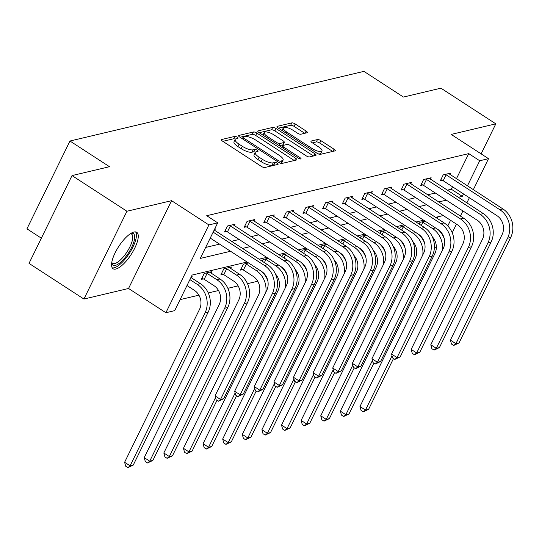 <?xml version="1.0" encoding="UTF-8"?>
<svg xmlns="http://www.w3.org/2000/svg" width="539" height="539" viewBox="0 0 539 539"><rect width="100%" height="100%" fill="white"/><g stroke="black" fill="none" stroke-linecap="round" stroke-linejoin="round"><path stroke-width="0.81" d="M237.173 137.175A1.913 0.606 26.1 0 0 234.802 136.401L221.684 139.507A2.735 0.862 26.1 0 0 221.388 139.702A2.735 0.862 26.1 0 0 222.607 141.198L261.408 166.41A2.735 0.862 26.1 0 0 264.804 167.514L277.915 164.408A1.913 0.606 26.1 0 0 278.124 164.267A1.913 0.606 26.1 0 0 277.268 163.223A1.913 0.606 26.1 0 0 274.897 162.448L273.199 162.852A8.745 2.762 26.1 0 1 262.352 159.301L259.118 157.206A8.745 2.762 26.1 0 1 255.21 152.422A8.745 2.762 26.1 0 1 256.166 151.789L257.864 151.385A1.913 0.606 26.1 0 0 258.073 151.243A1.913 0.606 26.1 0 0 257.218 150.199A1.913 0.606 26.1 0 0 254.846 149.424L253.148 149.829A8.745 2.762 26.1 0 1 242.301 146.278L239.067 144.183A8.745 2.762 26.1 0 1 235.166 139.399A8.745 2.762 26.1 0 1 236.122 138.766L237.82 138.361A1.913 0.606 26.1 0 0 238.029 138.22A1.913 0.606 26.1 0 0 237.173 137.175M235.321 139.17A1.913 0.606 26.1 0 0 233.636 138.772L222.816 141.339M275.099 165.075A1.913 0.606 26.1 0 0 273.731 164.819L272.033 165.224L273.199 162.852M255.371 152.193A1.913 0.606 26.1 0 0 253.687 151.796L251.989 152.2L253.148 149.829M133.982 232.026A21.722 7.384 123 0 0 116.795 249.672A21.722 7.384 123 0 0 113.082 268.752A21.722 7.384 123 0 0 115.845 269.042A21.722 7.384 123 0 0 133.032 251.396A21.722 7.384 123 0 0 136.751 232.316A21.722 7.384 123 0 0 133.982 232.026M307.041 132.756A2.735 0.862 26.1 0 0 307.345 132.56A2.735 0.862 26.1 0 0 306.125 131.065L295.237 123.99A2.735 0.862 26.1 0 0 291.848 122.885L277.282 126.335A2.735 0.862 26.1 0 0 276.985 126.53A2.735 0.862 26.1 0 0 278.205 128.026L317.006 153.231A2.735 0.862 26.1 0 0 320.395 154.343L334.962 150.893A2.735 0.862 26.1 0 0 335.258 150.691A2.735 0.862 26.1 0 0 334.039 149.195L320.887 140.659A2.735 0.862 26.1 0 0 317.498 139.547L311.266 141.023A2.735 0.862 26.1 0 0 310.969 141.225A2.735 0.862 26.1 0 0 312.189 142.72L318.711 146.952A7.31 2.311 26.1 0 1 321.972 150.954A7.31 2.311 26.1 0 1 312.108 148.515L286.559 131.92A7.31 2.311 26.1 0 1 283.298 127.925A7.31 2.311 26.1 0 1 293.162 130.357L297.42 133.126A2.735 0.862 26.1 0 0 300.809 134.231L307.041 132.756M456.439 178.732L468.741 153.622L479.723 160.757L488.523 158.675L473.323 189.701M72.031 175.579L126.934 211.248L83.922 299.051L29.012 263.382L72.031 175.579L109.498 166.706L69.962 141.023L363.919 71.37L403.448 97.054L440.915 88.174L495.819 123.842L451.19 134.42L488.523 158.675M83.922 299.051L128.552 288.48L171.57 200.676L126.934 211.248M171.57 200.676L208.903 224.931L217.702 222.843L200.265 258.437L230.544 251.262M468.741 153.622L206.72 215.708L217.702 222.843M256.854 133.086A2.735 0.862 26.1 0 0 253.465 131.974L238.905 135.43A2.735 0.862 26.1 0 0 238.602 135.626A2.735 0.862 26.1 0 0 239.821 137.122L278.629 162.327A2.735 0.862 26.1 0 0 282.018 163.438L296.578 159.982A2.735 0.862 26.1 0 0 296.881 159.787A2.735 0.862 26.1 0 0 295.655 158.291L256.854 133.086L255.695 135.457A2.735 0.862 26.1 0 0 252.299 134.352L240.037 137.256M258.093 130.883L272.653 127.433A2.735 0.862 26.1 0 1 276.042 128.538L314.85 153.743A2.735 0.862 26.1 0 1 316.07 155.239A2.735 0.862 26.1 0 1 315.773 155.441L309.534 156.916A2.735 0.862 26.1 0 1 306.145 155.805L290.413 145.584A2.735 0.862 26.1 0 0 287.024 144.479L282.887 145.456A2.735 0.862 26.1 0 0 282.591 145.651A2.735 0.862 26.1 0 0 283.81 147.147L300.189 157.792A1.913 0.606 26.1 0 1 301.045 158.837A1.913 0.606 26.1 0 1 298.465 158.203L259.016 132.574A2.735 0.862 26.1 0 1 257.797 131.078A2.735 0.862 26.1 0 1 258.093 130.883L257.824 131.435M481.118 153.864L495.819 123.842M69.962 141.023L26.95 228.826L41.362 238.184M205.662 247.428L219.562 244.133M231.527 241.297L239.181 239.484M251.14 236.648L258.794 234.836M270.76 231.999L278.407 230.187M290.373 227.35L298.02 225.538M309.986 222.708L317.633 220.896M329.598 218.059L337.246 216.247M349.211 213.41L356.858 211.598M368.824 208.761L376.471 206.949M388.437 204.119L396.084 202.307M408.05 199.47L415.704 197.658M427.663 194.822L435.317 193.009M447.282 190.173L451.305 189.223L452.497 186.784M214.67 230.342L215.391 228.859L214.67 229.035M234.283 225.693L235.004 224.217L227.465 226.003L224.554 231.932L226.596 231.453M253.896 221.051L254.624 219.568L247.078 221.354L244.174 227.29L246.208 226.804M273.509 216.402L274.236 214.92L266.69 216.705L263.787 222.641L265.828 222.156M293.122 211.753L293.849 210.271L286.303 212.063L283.399 217.992L285.441 217.507M312.735 207.104L313.462 205.628L305.916 207.414L303.012 213.343L305.054 212.865M332.347 202.455L333.075 200.98L325.529 202.765L322.625 208.701L324.667 208.216M351.967 197.813L352.688 196.331L345.142 198.116L342.238 204.052L344.28 203.567M371.58 193.164L372.301 191.682L364.762 193.467L361.851 199.403L363.892 198.918M391.193 188.515L391.914 187.033L384.374 188.825L381.464 194.754L383.505 194.269M410.806 183.866L411.526 182.391L403.987 184.176L401.077 190.105L403.118 189.627M430.418 179.218L431.146 177.742L423.6 179.527L420.696 185.463L422.731 184.978M450.031 174.575L450.759 173.093L443.213 174.879L440.309 180.814L442.351 180.329M180.087 299.63L198.904 295.17M208.263 292.953L218.517 290.528M227.882 288.304L238.13 285.879M247.495 283.662L257.75 281.23M276.48 276.79L277.363 276.581M296.093 272.141L296.976 271.932M315.706 267.499L316.588 267.29M335.319 262.85L336.201 262.641M354.938 258.201L355.814 257.992M374.551 253.552L375.427 253.343M394.164 248.903L395.04 248.701M413.777 244.261L414.653 244.052M437.055 218.308L437.769 216.846M191.419 277.801L192.14 276.325L191.419 276.494M211.032 273.158L211.753 271.676L204.214 273.462L201.303 279.397L203.344 278.912M230.645 268.51L231.372 267.027L223.826 268.813L220.923 274.749L222.957 274.263M248.546 262.958L243.439 264.171L240.535 270.1L242.577 269.615M262.217 261.233L263.052 259.522L268.159 258.309M281.83 256.584L282.665 254.873L287.772 253.66M301.442 251.935L302.278 250.224L307.392 249.018M321.055 247.286L321.898 245.582L327.005 244.369M340.668 242.638L341.51 240.933L346.617 239.72M360.281 237.995L361.123 236.284L366.23 235.071M379.901 233.347L380.736 231.635L385.843 230.429M399.514 228.698L400.349 226.986L405.456 225.78M419.126 224.049L419.962 222.344L425.069 221.131M434.414 247.071L436.3 248.297M247.105 262.021L192.127 275.052L174.69 310.646L165.891 312.728L208.903 224.931M128.552 288.48L165.891 312.728M469.381 197.752L466.862 202.893M462.92 210.938L460.4 216.085M456.452 224.13L452.214 232.781M458.258 197.308L462.287 196.351L463.479 193.919M467.421 185.867L479.723 160.757M242.51 248.432L250.157 246.619M262.122 243.783L269.776 241.971M281.735 239.134L289.389 237.322M301.348 234.485L309.002 232.673M320.968 229.836L328.615 228.024M340.581 225.194L348.228 223.382M360.193 220.545L367.841 218.733M379.806 215.896L387.453 214.084M399.419 211.248L407.066 209.435M419.032 206.605L426.679 204.793M438.645 201.957L446.299 200.144M443.247 215.546L435.593 217.358M423.627 220.195L415.98 222.007M404.014 224.844L396.367 226.656M384.401 229.493L376.754 231.305M364.788 234.135L357.141 235.947M345.176 238.784L337.529 240.596M325.563 243.433L317.916 245.245M305.95 248.081L298.296 249.894M286.337 252.73L278.683 254.543M266.724 257.373L259.07 259.185M442.957 235.812L443.139 235.435M447.781 225.956L450.557 220.296M451.305 189.223L462.287 196.351M235.166 139.399L234 141.77A8.745 2.762 26.1 0 0 237.908 146.554L239.067 144.183M251.989 152.2A8.745 2.762 26.1 0 1 241.142 148.656L237.908 146.554M255.21 152.422L254.051 154.794A8.745 2.762 26.1 0 0 257.952 159.578L259.118 157.206M272.033 165.224A8.745 2.762 26.1 0 1 261.186 161.68L257.952 159.578M294.287 160.528L255.695 135.457M243.278 137.068A1.913 0.606 26.1 0 0 243.069 137.202A1.913 0.606 26.1 0 0 243.924 138.253L277.983 160.379A1.913 0.606 26.1 0 0 280.354 161.154L282.146 160.73A8.745 2.762 26.1 0 0 283.103 160.096A8.745 2.762 26.1 0 0 279.195 155.313L255.917 140.187A8.745 2.762 26.1 0 0 245.07 136.643L243.278 137.068M283.103 160.096L281.937 162.468A8.745 2.762 26.1 0 1 280.981 163.101L280.482 163.223M259.225 132.709L271.494 129.805L272.653 127.433M313.476 155.98L274.883 130.91A2.735 0.862 26.1 0 0 271.494 129.805M274.082 134.979A7.31 2.311 26.1 0 0 264.211 132.54A7.31 2.311 26.1 0 0 267.479 136.542L276.48 142.384A2.735 0.862 26.1 0 0 279.869 143.495L284.006 142.518A2.735 0.862 26.1 0 0 284.302 142.316A2.735 0.862 26.1 0 0 283.083 140.82L274.082 134.979M264.211 132.54L263.052 134.912A7.31 2.311 26.1 0 0 262.978 135.148M284.302 142.316L283.137 144.688A2.735 0.862 26.1 0 1 282.84 144.89L279.276 145.732M283.298 127.925L282.133 130.297A7.31 2.311 26.1 0 0 282.065 130.532M318.138 153.844A7.31 2.311 26.1 0 0 320.813 153.325L321.972 150.954M332.664 151.432L319.728 143.03A2.735 0.862 26.1 0 0 316.339 141.919L312.398 142.855M304.751 133.301L294.072 126.362A2.735 0.862 26.1 0 0 290.683 125.257L278.414 128.161M186.993 285.535L194.37 290.326A13.926 12.336 76.7 0 1 199.538 309.325L124.61 462.267L130.101 465.837L205.029 312.896A20.886 18.501 -103.3 0 0 197.274 284.397L189.896 279.6M133.248 465.09L127.884 467.63L130.101 465.837L133.248 465.09L208.169 312.148A20.886 18.501 -103.3 0 0 200.42 283.649L190.934 277.491M127.884 467.63L125.688 466.201L124.61 462.267M210.244 238.076L261.543 271.4A13.926 12.336 76.7 0 1 266.711 290.4L215.034 395.882L220.525 399.446L272.202 293.964A20.886 18.501 -103.3 0 0 264.447 265.471L213.148 232.141M223.672 398.705L218.308 401.238L220.525 399.446L223.672 398.705L275.348 293.223A20.886 18.501 -103.3 0 0 267.593 264.723L214.185 230.025M218.308 401.238L216.119 399.81L215.034 395.882M130.896 233.4A18.798 6.394 -57 0 1 134.433 239.639A18.798 6.394 -57 0 1 122.609 260.364A18.798 6.394 -57 0 1 111.694 262.965M111.789 262.352A17.403 5.916 123 0 0 112.577 263.275A17.403 5.916 123 0 0 123.444 256.746A17.403 5.916 123 0 0 132.5 239.653A17.403 5.916 123 0 0 131.543 234.081A17.403 5.916 123 0 0 130.377 233.731M112.227 267.843A21.58 7.337 123 0 0 125.661 258.437A21.58 7.337 123 0 0 136.104 238.198A21.58 7.337 123 0 0 135.572 231.905M204.193 279.323L213.983 285.677A13.926 12.336 76.7 0 1 219.151 304.676L144.223 457.624L149.714 461.189L224.642 308.247A20.886 18.501 -103.3 0 0 216.887 279.748L207.104 273.388L204.193 279.323L201.889 278.205M152.86 460.441L147.497 462.981L149.714 461.189L152.86 460.441L227.781 307.499A20.886 18.501 -103.3 0 0 220.033 279L209.718 272.161M206.255 272.977L207.104 273.388M147.497 462.981L145.301 461.552L144.223 457.624M223.806 274.674L233.596 281.035A13.926 12.336 76.7 0 1 238.764 300.034L163.836 452.976L169.327 456.54L244.255 303.598A20.886 18.501 -103.3 0 0 236.5 275.099L226.717 268.745L223.806 274.674L221.502 273.563M172.473 455.799L167.11 458.332L169.327 456.54L172.473 455.799L247.401 302.851A20.886 18.501 -103.3 0 0 239.646 274.358L229.331 267.512M225.868 268.334L226.717 268.745M167.11 458.332L164.914 456.904L163.836 452.976M229.506 225.518L230.355 225.929L227.445 231.864L281.156 266.751A13.926 12.336 76.7 0 1 286.324 285.751L234.654 391.233L240.138 394.797L291.815 289.322A20.886 18.501 -103.3 0 0 284.066 260.822L230.355 225.929M243.284 394.056L237.928 396.589L240.138 394.797L243.284 394.056L294.961 288.574A20.886 18.501 -103.3 0 0 287.206 260.074L232.969 224.696M227.445 231.864L225.14 230.746M237.928 396.589L235.732 395.168L234.654 391.233M249.119 220.869L249.968 221.28L247.057 227.215L300.769 262.109A13.926 12.336 76.7 0 1 305.936 281.102L254.267 386.584L259.758 390.155L311.427 284.673A20.886 18.501 -103.3 0 0 303.679 256.173L249.968 221.28M262.897 389.407L257.541 391.947L259.758 390.155L262.897 389.407L314.574 283.925A20.886 18.501 -103.3 0 0 306.819 255.425L252.582 220.053M247.057 227.215L244.753 226.097M257.541 391.947L255.345 390.519L254.267 386.584M245.481 263.686L246.33 264.097L243.426 270.026L253.209 276.386A13.926 12.336 76.7 0 1 258.376 295.385L183.449 448.327L188.94 451.891L215.519 397.641M243.426 270.026L241.115 268.914M265.868 292.118A20.886 18.501 -103.3 0 0 256.113 270.45L246.33 264.097M186.73 453.683L188.94 451.891L192.086 451.15L186.73 453.683L184.533 452.261L183.449 448.327M192.086 451.15L216.968 400.362M267.809 280.752A20.886 18.501 -103.3 0 0 261.375 271.292M265.094 259.037L265.943 259.448L264.379 262.634M285.481 287.469A20.886 18.501 -103.3 0 0 275.732 265.808L265.943 259.448M275.382 273.893A13.926 12.336 76.7 0 1 277.989 290.737L203.068 443.678L208.559 447.249L235.132 392.992M206.343 449.041L208.559 447.249L211.699 446.501L206.343 449.041L204.146 447.613L203.068 443.678M211.699 446.501L236.581 395.714M287.422 276.109A20.886 18.501 -103.3 0 0 280.987 266.643M284.707 254.388L285.555 254.799L283.992 257.986M305.094 282.827A20.886 18.501 -103.3 0 0 295.345 261.159L285.555 254.799M294.995 269.244A13.926 12.336 76.7 0 1 297.602 286.088L222.681 439.029L228.172 442.6L254.745 388.349M225.956 444.392L228.172 442.6L231.312 441.852L225.956 444.392L223.759 442.964L222.681 439.029M231.312 441.852L256.193 391.071M307.035 271.461A20.886 18.501 -103.3 0 0 300.6 261.994M268.732 216.227L269.581 216.631L266.677 222.567L320.382 257.46A13.926 12.336 76.7 0 1 325.556 276.46L273.879 381.942L279.37 385.506L331.04 280.024A20.886 18.501 -103.3 0 0 323.292 251.524L269.581 216.631M282.51 384.758L277.154 387.298L279.37 385.506L282.51 384.758L334.187 279.276A20.886 18.501 -103.3 0 0 326.432 250.783L272.195 215.405M266.677 222.567L264.366 221.455M277.154 387.298L274.957 385.87L273.879 381.942M288.345 211.578L289.194 211.989L286.29 217.918L340.001 252.811A13.926 12.336 76.7 0 1 345.169 271.811L293.492 377.293L298.983 380.857L350.66 275.375A20.886 18.501 -103.3 0 0 342.905 246.875L289.194 211.989M302.123 380.116L296.767 382.65L298.983 380.857L302.123 380.116L353.8 274.634A20.886 18.501 -103.3 0 0 346.045 246.134L291.808 210.756M286.29 217.918L283.979 216.806M296.767 382.65L294.57 381.221L293.492 377.293M307.958 206.929L308.807 207.34L305.903 213.269L359.614 248.162A13.926 12.336 76.7 0 1 364.782 267.162L313.105 372.644L318.596 376.209L370.273 270.726A20.886 18.501 -103.3 0 0 362.518 242.233L308.807 207.34M321.736 375.467L316.38 378.001L318.596 376.209L321.736 375.467L373.412 269.985A20.886 18.501 -103.3 0 0 365.664 241.485L311.421 206.107M305.903 213.269L303.592 212.157M316.38 378.001L314.183 376.572L313.105 372.644M304.319 249.746L305.168 250.15L303.605 253.343M324.707 278.178A20.886 18.501 -103.3 0 0 314.958 256.51L305.168 250.15M314.608 264.602A13.926 12.336 76.7 0 1 317.222 281.439L242.294 434.387L247.785 437.951L274.358 383.701M245.568 439.743L247.785 437.951L250.925 437.21L245.568 439.743L243.372 438.315L242.294 434.387M250.925 437.21L275.806 386.423M326.647 266.812A20.886 18.501 -103.3 0 0 320.213 257.346M327.571 202.28L328.419 202.691L325.516 208.627L379.227 243.513A13.926 12.336 76.7 0 1 384.395 262.513L332.718 367.996L338.209 371.566L389.886 266.084A20.886 18.501 -103.3 0 0 382.131 237.584L328.419 202.691M341.355 370.819L335.992 373.352L338.209 371.566L341.355 370.819L393.025 265.336A20.886 18.501 -103.3 0 0 385.277 236.837L331.034 201.465M325.516 208.627L323.205 207.508M335.992 373.352L333.796 371.93L332.718 367.996M323.932 245.097L324.781 245.508L323.225 248.695M344.327 273.529A20.886 18.501 -103.3 0 0 334.571 251.861L324.781 245.508M334.22 259.953A13.926 12.336 76.7 0 1 336.835 276.797L261.907 429.738L267.398 433.302L293.977 379.052M265.181 435.094L267.398 433.302L270.538 432.561L265.181 435.094L262.985 433.666L261.907 429.738M270.538 432.561L295.419 381.774M346.26 262.163A20.886 18.501 -103.3 0 0 339.826 252.703M347.183 197.631L348.032 198.042L345.128 203.978L398.84 238.871A13.926 12.336 76.7 0 1 404.007 257.864L352.331 363.347L357.822 366.918L409.499 261.435A20.886 18.501 -103.3 0 0 401.744 232.936L348.032 198.042M360.968 366.17L355.605 368.71L357.822 366.918L360.968 366.17L412.638 260.687A20.886 18.501 -103.3 0 0 404.89 232.194L350.646 196.816M345.128 203.978L342.817 202.859M355.605 368.71L353.409 367.281L352.331 363.347M343.552 240.448L344.394 240.859L342.838 244.046M363.94 268.88A20.886 18.501 -103.3 0 0 354.184 247.212L344.394 240.859M353.833 255.304A13.926 12.336 76.7 0 1 356.447 272.148L281.52 425.089L287.011 428.653L313.59 374.403M284.794 430.445L287.011 428.653L290.15 427.912L284.794 430.445L282.598 429.024L281.52 425.089M290.15 427.912L315.032 377.125M365.873 257.514A20.886 18.501 -103.3 0 0 359.439 248.055M366.796 192.989L367.645 193.4L364.741 199.329L418.453 234.222A13.926 12.336 76.7 0 1 423.62 253.222L371.944 358.704L377.435 362.269L429.111 256.786A20.886 18.501 -103.3 0 0 421.357 228.287L367.645 193.4M380.581 361.521L375.218 364.061L377.435 362.269L380.581 361.521L432.258 256.045A20.886 18.501 -103.3 0 0 424.503 227.546L370.259 192.167M364.741 199.329L362.437 198.217M375.218 364.061L373.022 362.632L371.944 358.704M363.165 235.799L364.014 236.21L362.451 239.397M383.552 264.238A20.886 18.501 -103.3 0 0 373.796 242.57L364.014 236.21M373.446 250.655A13.926 12.336 76.7 0 1 376.06 267.499L301.133 420.44L306.624 424.011L333.203 369.761M304.407 425.803L306.624 424.011L309.77 423.263L304.407 425.803L302.211 424.375L301.133 420.44M309.77 423.263L334.645 372.483M385.493 252.872A20.886 18.501 -103.3 0 0 379.058 243.406M386.416 188.34L387.265 188.751L384.354 194.68L438.066 229.574A13.926 12.336 76.7 0 1 443.233 248.573L391.557 354.056L397.048 357.62L448.724 252.137A20.886 18.501 -103.3 0 0 440.969 223.645L387.265 188.751M400.194 356.879L394.838 359.412L397.048 357.62L400.194 356.879L451.871 251.396A20.886 18.501 -103.3 0 0 444.116 222.897L389.872 187.518M384.354 194.68L382.05 193.568M394.838 359.412L392.641 357.984L391.557 354.056M382.778 231.15L383.627 231.561L382.063 234.755M403.165 259.589A20.886 18.501 -103.3 0 0 393.409 237.921L383.627 231.561M393.059 246.006A13.926 12.336 76.7 0 1 395.673 262.85L320.745 415.798L326.236 419.362L352.816 365.112M324.02 421.154L326.236 419.362L329.383 418.614L324.02 421.154L321.823 419.726L320.745 415.798M329.383 418.614L354.258 367.834M405.106 248.223A20.886 18.501 -103.3 0 0 398.671 238.757M406.029 183.691L406.878 184.102L403.967 190.038L457.678 224.925A13.926 12.336 76.7 0 1 462.846 243.924L411.176 349.407L416.66 352.971L468.337 247.495A20.886 18.501 -103.3 0 0 460.589 218.996L406.878 184.102M419.807 352.23L414.451 354.763L416.66 352.971L419.807 352.23L471.484 246.747A20.886 18.501 -103.3 0 0 463.729 218.248L409.492 182.869M403.967 190.038L401.663 188.919M414.451 354.763L412.254 353.341L411.176 349.407M402.39 226.508L403.239 226.919L401.676 230.106M422.778 254.94A20.886 18.501 -103.3 0 0 413.022 233.272L403.239 226.919M412.679 241.364A13.926 12.336 76.7 0 1 415.286 258.208L340.358 411.149L345.849 414.713L372.429 360.463M343.633 416.506L345.849 414.713L348.996 413.972L343.633 416.506L341.443 415.077L340.358 411.149M348.996 413.972L373.871 363.185M424.719 243.574A20.886 18.501 -103.3 0 0 418.284 234.108M425.642 179.042L426.49 179.453L423.58 185.389L477.291 220.276A13.926 12.336 76.7 0 1 482.459 239.276L430.789 344.758L436.28 348.329L487.95 242.846A20.886 18.501 -103.3 0 0 480.202 214.347L426.49 179.453M439.42 347.581L434.063 350.121L436.28 348.329L439.42 347.581L491.096 242.099A20.886 18.501 -103.3 0 0 483.342 213.599L429.105 178.227M423.58 185.389L421.276 184.271M434.063 350.121L431.867 348.693L430.789 344.758M422.003 221.859L422.852 222.27L421.289 225.457M442.391 250.291A20.886 18.501 -103.3 0 0 432.642 228.624L422.852 222.27M432.291 236.715A13.926 12.336 76.7 0 1 434.899 253.559L359.971 406.5L365.462 410.064L392.042 355.814M363.252 411.857L365.462 410.064L368.609 409.323L363.252 411.857L361.056 410.435L359.971 406.5M368.609 409.323L393.49 358.536M444.331 238.925A20.886 18.501 -103.3 0 0 437.897 229.466M445.254 174.4L446.103 174.804L443.199 180.74L496.904 215.634A13.926 12.336 76.7 0 1 502.079 234.633L450.402 340.109L455.893 343.68L507.563 238.198A20.886 18.501 -103.3 0 0 499.815 209.698L446.103 174.804M459.033 342.932L453.676 345.472L455.893 343.68L459.033 342.932L510.709 237.45A20.886 18.501 -103.3 0 0 502.954 208.957L448.717 173.578M443.199 180.74L440.889 179.628M453.676 345.472L451.48 344.044L450.402 340.109M233.636 138.772L234.802 136.401M273.731 164.819L274.897 162.448M253.687 151.796L254.846 149.424M241.142 148.656L242.301 146.278M261.186 161.68L262.352 159.301M221.414 140.059L221.684 139.507M294.597 160.454L295.655 158.291M238.629 135.983L238.905 135.43M252.299 134.352L253.465 131.974M243.352 139.412L243.924 138.253M277.417 161.538L277.983 160.379M279.532 162.832L280.354 161.154M280.981 163.101L282.146 160.73M274.883 130.91L276.042 128.538M313.786 155.906L314.85 153.743M283.238 148.313L283.81 147.147M299.697 158.803L300.189 157.792M266.913 137.701L267.479 136.542M275.907 143.549L276.48 142.384M278.892 145.49L279.869 143.495M282.84 144.89L284.006 142.518M285.993 133.086L286.559 131.92M311.535 149.68L312.108 148.515M310.996 141.582L311.266 141.023M316.339 141.919L317.498 139.547M319.728 143.03L320.887 140.659M332.981 151.358L334.039 149.195M277.012 126.887L277.282 126.335M290.683 125.257L291.848 122.885M294.072 126.362L295.237 123.99M305.061 133.227L306.125 131.065M197.274 284.397L200.42 283.649M205.029 312.896L208.169 312.148M264.447 265.471L267.593 264.723M272.202 293.964L275.348 293.223M216.887 279.748L220.033 279M224.642 308.247L227.781 307.499M236.5 275.099L239.646 274.358M244.255 303.598L247.401 302.851M284.066 260.822L287.206 260.074M291.815 289.322L294.961 288.574M303.679 256.173L306.819 255.425M311.427 284.673L314.574 283.925M256.113 270.45L259.023 269.763M275.732 265.808L278.636 265.114M295.345 261.159L298.249 260.472M323.292 251.524L326.432 250.783M331.04 280.024L334.187 279.276M342.905 246.875L346.045 246.134M350.66 275.375L353.8 274.634M362.518 242.233L365.664 241.485M370.273 270.726L373.412 269.985M314.958 256.51L317.862 255.823M382.131 237.584L385.277 236.837M389.886 266.084L393.025 265.336M334.571 251.861L337.481 251.174M401.744 232.936L404.89 232.194M409.499 261.435L412.638 260.687M354.184 247.212L357.094 246.525M421.357 228.287L424.503 227.546M429.111 256.786L432.258 256.045M373.796 242.57L376.707 241.876M440.969 223.645L444.116 222.897M448.724 252.137L451.871 251.396M393.409 237.921L396.32 237.234M460.589 218.996L463.729 218.248M468.337 247.495L471.484 246.747M413.022 233.272L415.933 232.585M480.202 214.347L483.342 213.599M487.95 242.846L491.096 242.099M432.642 228.624L435.546 227.936M499.815 209.698L502.954 208.957M507.563 238.198L510.709 237.45M242.314 138.739L243.069 137.202M281.756 147.349L282.591 145.651"/></g></svg>
